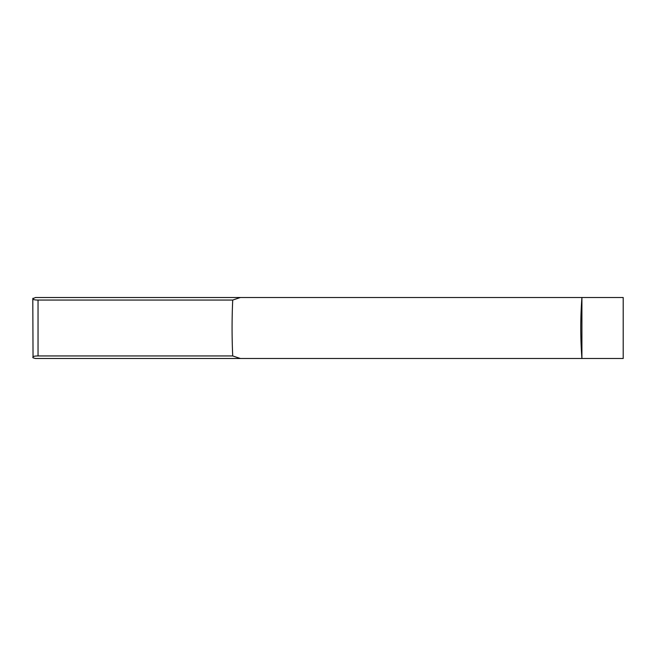 <?xml version="1.0" encoding="UTF-8"?>
<svg xmlns="http://www.w3.org/2000/svg" width="656" height="656" viewBox="0 0 656 656"><rect width="100%" height="100%" fill="white"/><g stroke="black" fill="none" stroke-linecap="round" stroke-linejoin="round"><path stroke-width="0.98" d="M33.038 357.815L32.8 298.742L35.49 297.504L581.913 297.504L581.913 358.496A408.262 408.081 90 0 1 581.913 297.504L623.2 297.504L623.2 358.496L35.49 358.496L33.038 357.815C32.21 356.602 33.882 355.978 38.04 355.946L232.716 355.946L240.391 358.496M232.716 355.946A408.262 273.183 90 0 1 232.076 328A408.262 273.183 90 0 1 232.716 300.054L38.04 300.054L38.04 355.946M240.391 297.504L232.716 300.054M33.038 298.185C32.21 299.398 33.882 300.022 38.04 300.054"/></g></svg>
